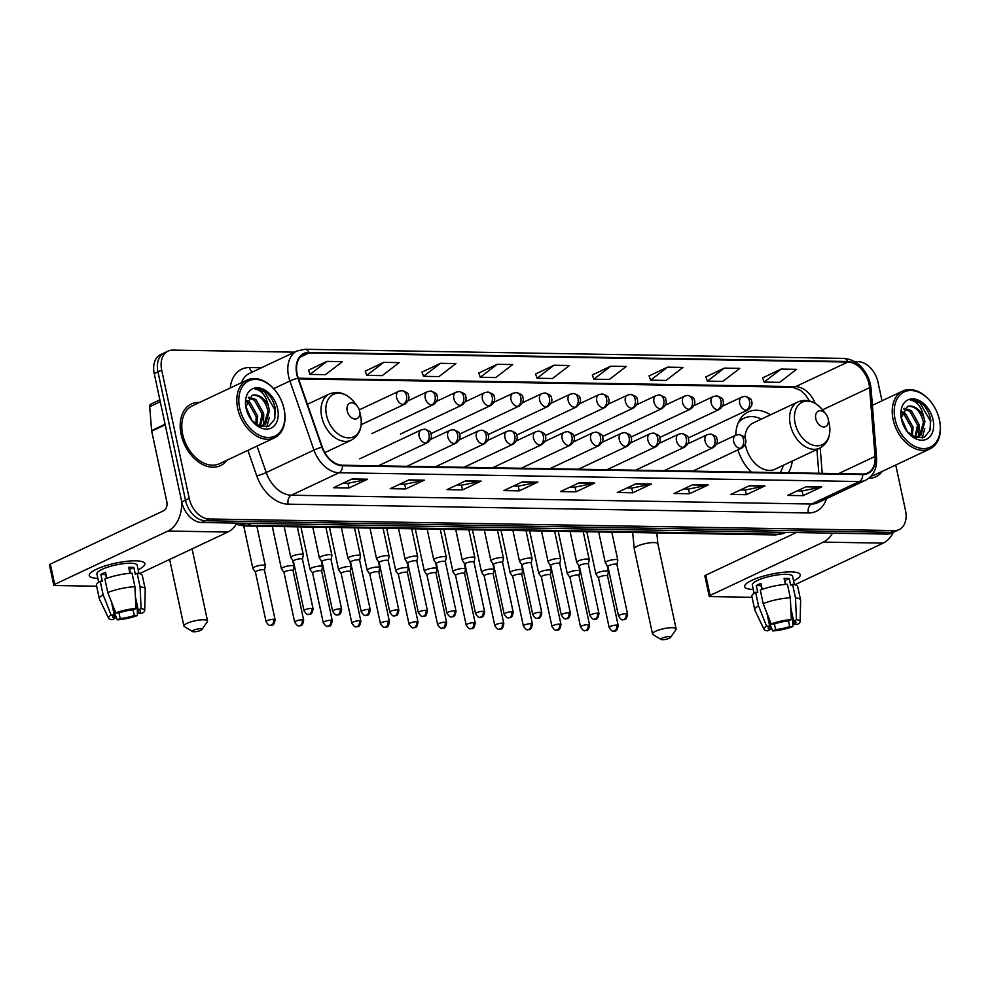 <?xml version="1.0" encoding="UTF-8"?>
<svg xmlns="http://www.w3.org/2000/svg" width="989" height="989" viewBox="0 0 989 989"><rect width="100%" height="100%" fill="white"/><g stroke="black" fill="none" stroke-linecap="round" stroke-linejoin="round"><path stroke-width="1.48" d="M737.942 449.871A37.644 25.912 64.8 0 0 751.356 472.149M788.32 472.767A37.644 25.912 64.8 0 0 792.276 461.097M770.493 414.824A37.644 25.912 64.8 0 0 748.141 411.993A37.644 25.912 64.8 0 0 735.779 435.197M294.561 352.158L172.84 350.106A21.313 14.674 64.8 0 0 168.105 351.083L160.638 354.594A21.313 14.674 64.8 0 0 154.247 373.619L181.753 501.967A21.313 14.674 64.8 0 0 201.583 522.501L886.923 534.085A21.313 14.674 64.8 0 0 891.658 533.108L895.391 531.353A21.313 14.674 64.8 0 1 890.656 532.329A21.313 14.674 64.8 0 0 895.391 531.353L899.125 529.597A21.313 14.674 64.8 0 0 905.528 510.571L895.75 465.003M168.105 351.083A21.313 14.674 64.8 0 0 161.702 370.109L189.22 498.456L185.487 500.211A21.313 14.674 64.8 0 0 205.316 520.746L890.656 532.329L205.316 520.746A21.313 14.674 64.8 0 1 185.487 500.211L157.968 371.864L185.487 500.211L181.753 501.967M164.372 352.838A21.313 14.674 64.8 0 0 157.968 371.864A21.313 14.674 64.8 0 1 164.372 352.838M181.135 434.381A34.096 23.476 64.8 0 0 220.436 465.646A34.096 23.476 64.8 0 0 226.914 460.244A34.096 23.476 64.8 0 1 220.436 465.646A34.096 23.476 64.8 0 1 181.135 434.381A34.096 23.476 64.8 0 1 191.384 403.945A34.096 23.476 64.8 0 0 181.135 434.381M868.75 478.305A34.096 23.476 64.8 0 0 875.846 476.735A34.096 23.476 64.8 0 0 882.324 471.32A34.096 23.476 64.8 0 1 875.846 476.735A34.096 23.476 64.8 0 1 868.75 478.305M297.195 374.275A22.735 15.651 -115.2 0 1 304.031 353.988A22.735 15.651 -115.2 0 1 309.075 352.925L847.857 362.048A22.735 15.651 -115.2 0 1 869.554 387.688L875.042 456.436A22.735 15.651 -115.2 0 1 867.662 472.977A22.735 15.651 -115.2 0 1 862.618 474.028L342.404 465.226A22.735 15.651 -115.2 0 1 322.303 447.09L298.258 378.033A22.735 15.651 -115.2 0 1 297.195 374.275M296.787 374.262A23.303 16.034 64.8 0 0 297.862 378.119L321.919 447.176A23.303 16.034 64.8 0 0 342.515 465.77L862.729 474.572A23.303 16.034 64.8 0 0 875.475 456.535L869.986 387.787A23.303 16.034 64.8 0 0 847.734 361.504L308.964 352.393A23.303 16.034 64.8 0 0 296.787 374.262M781.063 369.082L764.138 382.088L779.616 382.347L796.541 369.342L781.063 369.082L762.63 377.86M724.294 368.118L707.37 381.124L722.848 381.383L739.772 368.378L724.294 368.118L705.862 376.908M667.526 367.154L650.601 380.159L666.079 380.431L683.003 367.413L667.526 367.154L649.093 375.944M610.757 366.202L593.833 379.207L609.311 379.467L626.235 366.462L610.757 366.202L592.324 374.979M326.914 361.393L309.99 374.398L325.48 374.67L342.404 361.653L326.914 361.393L308.481 370.183M383.683 362.357L366.758 375.363L382.249 375.622L399.173 362.617L383.683 362.357L365.25 371.147M440.451 363.322L423.527 376.327L439.005 376.586L455.929 363.581L440.451 363.322L422.019 372.099M497.22 364.273L480.295 377.279L495.773 377.551L512.698 364.533L497.22 364.273L478.787 373.063M553.988 365.238L537.064 378.243L552.542 378.503L569.466 365.497L553.988 365.238L535.556 374.027M199.679 402.399A34.096 23.476 64.8 0 0 191.384 403.945A34.096 23.476 64.8 0 1 199.679 402.399M881.99 400.817L878.009 382.224A21.313 14.674 64.8 0 0 858.18 361.69L854.644 361.628M189.22 498.456A21.313 14.674 64.8 0 0 209.038 518.99L894.39 530.574A21.313 14.674 64.8 0 0 899.125 529.597M708.211 484.969L689.556 493.746L674.078 493.486L692.72 484.697L708.211 484.969A5.687 3.907 -89 0 1 707.543 485.191L692.238 484.931M764.979 485.92L746.324 494.71L730.846 494.438L749.489 485.661L764.979 485.92A5.687 3.907 -89 0 1 764.312 486.143L749.007 485.883M821.735 486.885L803.093 495.662L787.615 495.402L806.258 486.625L821.735 486.885A5.687 3.907 -89 0 1 821.08 487.107L805.775 486.848M537.905 482.088L519.25 490.865L503.772 490.606L522.415 481.828L537.905 482.088A5.687 3.907 -89 0 1 537.237 482.311L521.945 482.051M481.136 481.124L462.481 489.901L447.003 489.642L465.658 480.864L481.136 481.124A5.687 3.907 -89 0 1 480.469 481.346L465.176 481.087M424.368 480.159L405.725 488.949L390.235 488.677L408.89 479.9L424.368 480.159A5.687 3.907 -89 0 1 423.7 480.382L408.408 480.122M367.599 479.208L348.956 487.985L333.466 487.725L352.121 478.948L367.599 479.208A5.687 3.907 -89 0 1 366.931 479.43L351.639 479.171M651.442 484.004L632.787 492.782L617.309 492.522L635.952 483.745L651.442 484.004A5.687 3.907 -89 0 1 650.774 484.227L635.47 483.967M594.673 483.04L576.018 491.83L560.54 491.558L579.183 482.78L594.673 483.04A5.687 3.907 -89 0 1 594.006 483.262L578.713 483.003M576.018 491.83L575.017 487.12M570.146 487.045L575.116 487.12L594.006 483.262M632.787 492.782L631.786 488.084M626.915 487.997L631.884 488.084L650.774 484.227M348.956 487.985L347.943 483.287M343.072 483.201L348.041 483.287L366.931 479.43M405.725 488.949L404.711 484.239M399.84 484.165L404.81 484.239L423.7 480.382M462.481 489.901L461.48 485.203M456.609 485.117L461.579 485.203L480.469 481.346M519.25 490.865L518.248 486.168M513.378 486.081L518.347 486.168L537.237 482.311M803.093 495.662L802.091 490.964M797.221 490.878L802.19 490.964L821.08 487.107M746.324 494.71L745.323 490M740.452 489.914L745.422 490L764.312 486.143M689.556 493.746L688.554 489.036M683.683 488.962L688.653 489.048L707.543 485.191M537.064 378.243L535.531 373.929M480.295 377.279L478.763 372.977M423.527 376.327L421.994 372.012M366.758 375.363L365.225 371.048M309.99 374.398L308.457 370.096M593.833 379.207L592.3 374.893M650.601 380.159L649.056 375.845M707.37 381.124L705.825 376.809M764.138 382.088L762.593 377.773M97.874 578.367A28.409 6.614 -12.1 0 1 91.198 572.347A28.409 6.614 -12.1 0 1 135.716 560.825A28.409 6.614 -12.1 0 1 141.786 561.505A28.409 6.614 -12.1 0 1 138.163 569.738A28.409 6.614 -12.1 0 0 144.851 563.643A28.409 6.614 -12.1 0 0 135.716 560.825A28.409 6.614 -12.1 0 0 105.143 565.918A28.409 6.614 -12.1 0 0 89.282 575.561A28.409 6.614 -12.1 0 0 97.874 578.367M181.642 501.46A28.409 19.52 91 0 1 167.969 531.031L54.692 584.375A3.548 0.828 167.9 0 0 53.789 585.167A3.548 0.828 167.9 0 0 54.939 585.513L96.65 586.217M236.94 523.094A28.409 19.52 91 0 1 227.841 532.045L139.474 573.657M53.789 585.167L49.45 564.892A3.548 0.828 -12.1 0 1 50.34 564.101L163.63 510.757A7.108 4.883 -89 0 0 166.844 501.806L151.7 431.179A3.548 2.448 -115.2 0 1 151.614 430.586L149.698 406.702A3.548 2.448 -115.2 0 1 150.86 404.118L159.872 399.877M106.725 577.922A14.205 3.301 167.9 0 1 106.33 577.86L105.613 574.584A14.205 3.301 167.9 0 1 105.959 574.362M111.497 601.992L115.021 618.397A14.205 3.301 -12.1 0 1 112.734 617.161A14.205 3.301 -12.1 0 1 114.304 615.121L111.473 601.918M134.281 615.455A14.205 3.301 -12.1 0 1 120.176 618.484L118.989 612.908A14.205 3.301 -12.1 0 1 133.07 609.892L134.281 615.455L137.459 615.504L137.1 604.699M98.69 582.187L96.922 573.917A20.596 4.797 -12.1 0 1 108.419 566.932A20.596 4.797 -12.1 0 1 130.585 563.236A20.596 4.797 -12.1 0 1 137.211 565.288L138.979 573.546M129.955 573.323L128.669 567.34A20.596 4.797 -12.1 0 1 131.45 567.29A20.596 4.797 -12.1 0 1 133.836 567.426L135.283 574.176L137.174 573.286A23.439 5.452 -12.1 0 1 142.305 575.499L145.198 589.011A23.439 5.452 -12.1 0 1 145.235 589.308L144.703 610.559A18.47 4.29 -12.1 0 1 142.119 613.316L138.955 613.254L138.25 609.978M118.964 612.92L115.787 612.871L107.776 592.535L104.883 579.022A23.439 5.452 -12.1 0 1 132.007 573.2L134.912 586.712L135.938 608.544L133.07 609.892M107.776 592.535A23.439 5.452 -12.1 0 1 134.912 586.712M135.382 596.676L138.237 609.978L141.106 608.631L140.067 586.798L137.174 573.286M140.067 586.798A23.439 5.452 -12.1 0 1 145.198 589.011M115.787 612.871A18.47 4.29 -12.1 0 1 135.938 608.544M141.106 608.631A18.47 4.29 -12.1 0 1 144.703 610.559M137.459 615.504A18.47 4.29 -12.1 0 1 117.308 619.831L120.176 618.484M113.142 609.657L117.308 619.831M138.237 609.978A14.205 3.301 -12.1 0 1 140.512 611.214A14.205 3.301 -12.1 0 1 138.955 613.254M106.812 578.293L105.526 572.31A20.596 4.797 -12.1 0 0 100.866 574.498L102.312 581.26L100.223 581.223L103.116 594.735L111.127 615.059L114.304 615.121M115.021 618.397L112.153 619.744A18.47 4.29 -12.1 0 1 108.642 618.286L99.456 599.124A23.439 5.452 -12.1 0 1 99.357 598.84L96.465 585.327A23.439 5.452 -12.1 0 1 100.223 581.223M99.357 598.84A23.439 5.452 -12.1 0 1 103.116 594.735M108.642 618.286A18.47 4.29 -12.1 0 1 111.127 615.059M130.375 573.299L129.547 569.441A14.205 3.301 167.9 0 0 129.114 569.38M100.866 574.498L105.613 574.584M129.547 569.441L133.836 567.426M284.041 408.828A30.548 21.029 64.8 0 0 284.004 408.667A30.548 21.029 64.8 0 0 275.795 391.236A30.548 21.029 64.8 0 0 248.882 380.79A30.548 21.029 64.8 0 0 239.659 408.074A30.548 21.029 64.8 0 0 268.081 437.509A30.548 21.029 64.8 0 0 284.041 408.828M275.795 391.236L275.511 390.878A31.969 22.005 64.8 0 0 247.299 379.974A31.969 22.005 64.8 0 0 237.694 408.506A31.969 22.005 64.8 0 0 274.534 437.818A31.969 22.005 64.8 0 0 284.14 409.285A31.969 22.005 64.8 0 0 284.103 409.112A31.969 22.005 64.8 0 0 284.066 408.952M247.299 379.974L192.286 405.873A31.969 22.005 64.8 0 0 182.681 434.406A31.969 22.005 64.8 0 0 219.521 463.717L274.534 437.818M245.94 406.776L251.948 420.708M246.731 400.496L249.994 402.325L257.672 416.109L256.917 424.949M246.348 401.67L248.511 403.018L256.188 416.802L255.879 424.269M248.808 397.195L255.916 399.531L263.593 413.328L260.305 426.271M248.227 397.838L254.433 400.236L262.11 414.02L259.477 426.222M251.713 420.436L260.243 426.494L268.847 426.148L274.46 419.583L275.362 409.211C274.262 402.721 271.493 397.294 267.067 392.954C262.987 389.666 258.945 388.331 254.952 388.949C261.801 390.321 266.313 396.119 268.464 406.355L269.515 410.534L265.534 424.12L259.699 426.296M268.464 406.355A16.059 11.052 64.8 0 0 252.034 395.377C259.724 394.599 265.064 399.877 268.031 411.226L264.051 424.825L262.765 425.727M262.048 426.111L260.663 426.63M246.496 409.978L249.933 417.828M246.051 408.185A21.733 14.959 64.8 0 0 252.158 421.005A21.733 14.959 64.8 0 0 271.196 428.076A21.733 14.959 64.8 0 0 277.637 408.717A21.733 14.959 64.8 0 0 257.511 387.787A21.733 14.959 64.8 0 0 246.001 407.925A21.733 14.959 64.8 0 0 246.051 408.185M252.034 395.377L245.927 406.541M254.952 388.949L264.595 391.891L274.917 409.718L274.868 418.396M269.354 417.37L266.795 426.889M263.754 414.601L263.346 425.357M193.906 631.786A4.97 1.162 167.9 0 0 198.715 631.056A4.97 1.162 167.9 0 0 201.941 629.511A4.97 1.162 167.9 0 0 200.433 628.72A4.97 1.162 167.9 0 0 194.573 629.783A4.97 1.162 167.9 0 0 192.509 631.538A4.97 1.162 167.9 0 0 193.906 631.786M192.509 631.538L184.399 626.606A12.078 2.806 -12.1 0 1 183.917 626.025A12.078 2.806 -12.1 0 1 190.654 621.933A12.078 2.806 -12.1 0 1 203.647 619.769A12.078 2.806 -12.1 0 1 207.529 620.968A12.078 2.806 -12.1 0 1 207.331 621.698L201.941 629.511M359.588 411.016A8.53 5.872 64.8 0 0 359.576 410.967A8.53 5.872 64.8 0 0 357.289 406.108A8.53 5.872 64.8 0 0 349.772 403.191A8.53 5.872 64.8 0 0 347.201 410.806A8.53 5.872 64.8 0 0 355.125 419.015A8.53 5.872 64.8 0 0 359.588 411.016L360.614 415.701A23.489 16.17 64.8 0 0 360.589 415.578M662.494 639.71A4.97 1.162 167.9 0 0 667.303 638.981A4.97 1.162 167.9 0 0 670.542 637.435A4.97 1.162 167.9 0 0 669.021 636.644A4.97 1.162 167.9 0 0 663.162 637.707A4.97 1.162 167.9 0 0 661.097 639.463A4.97 1.162 167.9 0 0 662.494 639.71M661.097 639.463L652.987 634.53A12.078 2.806 -12.1 0 1 652.505 633.949A12.078 2.806 -12.1 0 1 659.243 629.857A12.078 2.806 -12.1 0 1 672.236 627.694A12.078 2.806 -12.1 0 1 676.117 628.893A12.078 2.806 -12.1 0 1 675.92 629.622L670.542 637.435M828.176 418.94A8.53 5.872 64.8 0 0 828.164 418.891A8.53 5.872 64.8 0 0 825.877 414.032A8.53 5.872 64.8 0 0 818.373 411.115A8.53 5.872 64.8 0 0 815.789 418.73A8.53 5.872 64.8 0 0 823.726 426.939A8.53 5.872 64.8 0 0 828.176 418.94M745.335 444.407A25.578 17.604 64.8 0 0 745.595 445.742A25.578 17.604 64.8 0 0 775.079 469.194L819.757 448.153A25.578 17.604 64.8 0 1 790.285 424.701A25.578 17.604 64.8 0 1 797.975 401.88L753.284 422.921A25.578 17.604 64.8 0 0 744.902 437.979M761.394 419.101A33.737 23.229 64.8 0 0 744.21 418.162A33.737 23.229 64.8 0 0 738.128 423.082M744.21 418.162L742.343 419.039A33.737 23.229 64.8 0 0 739.03 421.129M780.21 472.631A33.737 23.229 64.8 0 0 783.189 465.374M264.483 570.208L265.336 565.893A6.391 1.484 167.9 0 0 265.336 565.733A6.391 1.484 167.9 0 0 263.284 565.102A6.391 1.484 167.9 0 0 254.445 566.994A6.391 1.484 167.9 0 0 252.838 568.415A6.391 1.484 167.9 0 0 252.9 568.551L255.446 572.149M264.471 570.27A4.624 1.076 167.9 0 0 264.471 570.159A4.624 1.076 167.9 0 0 262.987 569.701A4.624 1.076 167.9 0 0 256.596 571.073A4.624 1.076 167.9 0 0 255.434 572.099A4.624 1.076 167.9 0 0 255.483 572.198M293.065 570.702L293.931 566.376A6.391 1.484 167.9 0 0 293.931 566.215A6.391 1.484 167.9 0 0 291.866 565.584A6.391 1.484 167.9 0 0 283.027 567.476A6.391 1.484 167.9 0 0 281.42 568.898A6.391 1.484 167.9 0 0 281.482 569.034L284.041 572.631M293.065 570.752A4.624 1.076 167.9 0 0 293.065 570.641A4.624 1.076 167.9 0 0 291.57 570.183A4.624 1.076 167.9 0 0 285.191 571.555A4.624 1.076 167.9 0 0 284.028 572.582A4.624 1.076 167.9 0 0 284.078 572.68M330.796 620.251A4.624 1.076 167.9 0 0 325.826 621.08A4.624 1.076 167.9 0 0 323.255 622.65C325.282 625.74 326.766 626.952 327.693 626.297A4.624 3.177 91 0 0 328.707 626.074A4.624 3.177 -89 0 0 330.796 620.251A4.624 1.076 167.9 0 1 332.279 620.709L321.648 571.123A4.624 1.076 167.9 0 1 321.648 571.234L322.513 566.858A6.391 1.484 167.9 0 0 322.513 566.697A6.391 1.484 167.9 0 0 320.461 566.067A6.391 1.484 167.9 0 0 311.622 567.97A6.391 1.484 167.9 0 0 310.014 569.38A6.391 1.484 167.9 0 0 310.076 569.516L312.635 573.113M321.648 571.123A4.624 1.076 167.9 0 0 320.164 570.665A4.624 1.076 167.9 0 0 313.785 572.038A4.624 1.076 167.9 0 0 312.623 573.064A4.624 1.076 167.9 0 0 312.66 573.163M350.242 571.716A4.624 1.076 167.9 0 0 350.242 571.617L351.107 567.34A6.391 1.484 167.9 0 0 351.107 567.192A6.391 1.484 167.9 0 0 349.055 566.549A6.391 1.484 167.9 0 0 340.216 568.452A6.391 1.484 167.9 0 0 338.609 569.862A6.391 1.484 167.9 0 0 338.671 570.01L341.217 573.595M359.39 620.733A4.624 1.076 167.9 0 0 354.421 621.562A4.624 1.076 167.9 0 0 351.837 623.132C353.877 626.222 355.36 627.434 356.275 626.779A4.624 3.177 91 0 0 357.301 626.556A4.624 3.177 -89 0 0 359.39 620.733A4.624 1.076 167.9 0 1 360.874 621.203L350.242 571.617A4.624 1.076 167.9 0 0 348.758 571.148A4.624 1.076 167.9 0 0 342.367 572.52A4.624 1.076 167.9 0 0 341.205 573.546A4.624 1.076 167.9 0 0 341.254 573.645M378.836 572.149L379.702 567.822A6.391 1.484 167.9 0 0 379.702 567.674A6.391 1.484 167.9 0 0 377.637 567.031A6.391 1.484 167.9 0 0 368.798 568.935A6.391 1.484 167.9 0 0 367.191 570.356A6.391 1.484 167.9 0 0 367.253 570.492L369.812 574.09A4.624 1.076 167.9 0 1 369.799 574.028A4.624 1.076 167.9 0 1 370.962 573.002A4.624 1.076 167.9 0 1 377.341 571.642A4.624 1.076 167.9 0 1 378.836 572.099A4.624 1.076 167.9 0 1 378.836 572.211M407.431 572.631L408.284 568.304A6.391 1.484 167.9 0 0 408.284 568.156A6.391 1.484 167.9 0 0 406.232 567.513A6.391 1.484 167.9 0 0 397.393 569.417A6.391 1.484 167.9 0 0 395.785 570.838A6.391 1.484 167.9 0 0 395.847 570.974L398.406 574.572M407.419 572.693A4.624 1.076 167.9 0 0 407.419 572.582A4.624 1.076 167.9 0 0 405.935 572.124A4.624 1.076 167.9 0 0 399.556 573.484A4.624 1.076 167.9 0 0 398.394 574.51A4.624 1.076 167.9 0 0 398.431 574.609M436.025 573.113L436.878 568.786A6.391 1.484 167.9 0 0 436.878 568.638A6.391 1.484 167.9 0 0 434.826 568.007A6.391 1.484 167.9 0 0 425.987 569.899A6.391 1.484 167.9 0 0 424.38 571.321A6.391 1.484 167.9 0 0 424.442 571.457L426.988 575.054M436.013 573.175A4.624 1.076 167.9 0 0 436.013 573.064A4.624 1.076 167.9 0 0 434.53 572.606A4.624 1.076 167.9 0 0 428.138 573.979A4.624 1.076 167.9 0 0 426.976 574.992A4.624 1.076 167.9 0 0 427.025 575.104M464.607 573.595L465.473 569.268A6.391 1.484 167.9 0 0 465.473 569.12A6.391 1.484 167.9 0 0 463.408 568.49A6.391 1.484 167.9 0 0 454.569 570.381A6.391 1.484 167.9 0 0 452.962 571.803A6.391 1.484 167.9 0 0 453.024 571.939L455.583 575.536M464.607 573.657A4.624 1.076 167.9 0 0 464.607 573.546A4.624 1.076 167.9 0 0 463.112 573.088A4.624 1.076 167.9 0 0 456.733 574.461A4.624 1.076 167.9 0 0 455.57 575.487A4.624 1.076 167.9 0 0 455.62 575.586M493.19 574.139A4.624 1.076 167.9 0 0 493.19 574.028L494.055 569.751A6.391 1.484 167.9 0 0 494.055 569.602A6.391 1.484 167.9 0 0 492.003 568.972A6.391 1.484 167.9 0 0 483.164 570.863A6.391 1.484 167.9 0 0 481.556 572.285A6.391 1.484 167.9 0 0 481.618 572.421L484.177 576.018M502.338 623.157A4.624 1.076 167.9 0 0 497.368 623.985A4.624 1.076 167.9 0 0 494.797 625.555C496.824 628.645 498.308 629.857 499.235 629.202A4.624 3.177 91 0 0 500.249 628.979A4.624 3.177 -89 0 0 502.338 623.157A4.624 1.076 167.9 0 1 503.821 623.614L493.19 574.028A4.624 1.076 167.9 0 0 491.706 573.571A4.624 1.076 167.9 0 0 485.327 574.943A4.624 1.076 167.9 0 0 484.165 575.969A4.624 1.076 167.9 0 0 484.202 576.068M521.796 574.56L522.649 570.245A6.391 1.484 167.9 0 0 522.649 570.084A6.391 1.484 167.9 0 0 520.597 569.454A6.391 1.484 167.9 0 0 511.758 571.345A6.391 1.484 167.9 0 0 510.151 572.767A6.391 1.484 167.9 0 0 510.213 572.903L512.759 576.5M521.784 574.621A4.624 1.076 167.9 0 0 521.784 574.51A4.624 1.076 167.9 0 0 520.301 574.053A4.624 1.076 167.9 0 0 513.909 575.425A4.624 1.076 167.9 0 0 512.747 576.451A4.624 1.076 167.9 0 0 512.797 576.55M550.379 575.054L551.244 570.727A6.391 1.484 167.9 0 0 551.244 570.566A6.391 1.484 167.9 0 0 549.179 569.936A6.391 1.484 167.9 0 0 540.34 571.827A6.391 1.484 167.9 0 0 538.733 573.249A6.391 1.484 167.9 0 0 538.795 573.385L541.354 576.983A4.624 1.076 167.9 0 0 541.391 577.032M550.379 575.104A4.624 1.076 167.9 0 0 550.379 574.992A4.624 1.076 167.9 0 0 548.883 574.535A4.624 1.076 167.9 0 0 542.504 575.907A4.624 1.076 167.9 0 0 541.342 576.933L551.973 626.519C554.013 629.61 555.484 630.821 556.411 630.166A4.624 3.177 91 0 0 557.425 629.944A4.624 3.177 -89 0 0 559.514 624.121A4.624 1.076 167.9 0 0 554.545 624.949A4.624 1.076 167.9 0 0 551.973 626.519M578.973 575.536L579.826 571.209A6.391 1.484 167.9 0 0 579.826 571.049A6.391 1.484 167.9 0 0 577.774 570.418A6.391 1.484 167.9 0 0 568.935 572.322A6.391 1.484 167.9 0 0 567.327 573.731A6.391 1.484 167.9 0 0 567.389 573.867L569.948 577.465M578.961 575.586A4.624 1.076 167.9 0 0 578.961 575.474A4.624 1.076 167.9 0 0 577.477 575.017A4.624 1.076 167.9 0 0 571.098 576.389A4.624 1.076 167.9 0 0 569.936 577.415A4.624 1.076 167.9 0 0 569.973 577.514M607.567 576.018L608.42 571.691A6.391 1.484 167.9 0 0 608.42 571.543A6.391 1.484 167.9 0 0 606.368 570.9A6.391 1.484 167.9 0 0 597.529 572.804A6.391 1.484 167.9 0 0 595.922 574.213A6.391 1.484 167.9 0 0 595.984 574.362L598.53 577.947M607.555 576.068A4.624 1.076 167.9 0 0 607.555 575.969A4.624 1.076 167.9 0 0 606.072 575.499A4.624 1.076 167.9 0 0 599.68 576.871A4.624 1.076 167.9 0 0 598.518 577.897A4.624 1.076 167.9 0 0 598.568 577.996M302.449 559.366A4.624 1.076 167.9 0 0 302.449 559.255L303.314 554.977A6.391 1.484 167.9 0 0 303.314 554.829A6.391 1.484 167.9 0 0 299.16 554.31A6.391 1.484 167.9 0 0 292.423 556.09A6.391 1.484 167.9 0 0 290.815 557.512A6.391 1.484 167.9 0 0 290.877 557.648L293.424 561.245M311.597 608.383A4.624 1.076 167.9 0 0 306.627 609.199A4.624 1.076 167.9 0 0 304.043 610.769C306.083 613.86 307.567 615.084 308.481 614.416A4.624 3.177 91 0 0 309.508 614.194A4.624 3.177 -89 0 0 311.597 608.383A4.624 1.076 167.9 0 1 313.08 608.841L302.449 559.255A4.624 1.076 167.9 0 0 300.965 558.797A4.624 1.076 167.9 0 0 294.574 560.157A4.624 1.076 167.9 0 0 293.412 561.183A4.624 1.076 167.9 0 0 293.461 561.282M331.043 559.786L331.908 555.459A6.391 1.484 167.9 0 0 331.908 555.311A6.391 1.484 167.9 0 0 327.755 554.792A6.391 1.484 167.9 0 0 321.005 556.572A6.391 1.484 167.9 0 0 319.398 557.994A6.391 1.484 167.9 0 0 319.459 558.13L322.018 561.727A4.624 1.076 167.9 0 1 322.006 561.665A4.624 1.076 167.9 0 1 323.168 560.652A4.624 1.076 167.9 0 1 329.547 559.279A4.624 1.076 167.9 0 1 331.043 559.737A4.624 1.076 167.9 0 1 331.043 559.848M359.637 560.269L360.491 555.942A6.391 1.484 167.9 0 0 360.491 555.793A6.391 1.484 167.9 0 0 356.349 555.274A6.391 1.484 167.9 0 0 349.599 557.054A6.391 1.484 167.9 0 0 347.992 558.476A6.391 1.484 167.9 0 0 348.054 558.612L350.613 562.209A4.624 1.076 167.9 0 0 350.638 562.259M359.625 560.33A4.624 1.076 167.9 0 0 359.625 560.219A4.624 1.076 167.9 0 0 358.142 559.762A4.624 1.076 167.9 0 0 351.763 561.134A4.624 1.076 167.9 0 0 350.601 562.16L361.232 611.734C363.26 614.824 364.743 616.048 365.67 615.393A4.624 3.177 91 0 0 366.684 615.158A4.624 3.177 -89 0 0 368.773 609.348A4.624 1.076 167.9 0 0 363.804 610.176A4.624 1.076 167.9 0 0 361.232 611.734M388.232 560.751L389.085 556.424A6.391 1.484 167.9 0 0 389.085 556.275A6.391 1.484 167.9 0 0 384.931 555.756A6.391 1.484 167.9 0 0 378.194 557.536A6.391 1.484 167.9 0 0 376.586 558.958A6.391 1.484 167.9 0 0 376.648 559.094L379.195 562.692M388.22 560.812A4.624 1.076 167.9 0 0 388.22 560.701A4.624 1.076 167.9 0 0 386.736 560.244A4.624 1.076 167.9 0 0 380.345 561.616A4.624 1.076 167.9 0 0 379.183 562.642A4.624 1.076 167.9 0 0 379.232 562.741M416.814 561.233L417.679 556.906A6.391 1.484 167.9 0 0 417.679 556.758A6.391 1.484 167.9 0 0 413.526 556.238A6.391 1.484 167.9 0 0 406.776 558.019A6.391 1.484 167.9 0 0 405.169 559.44A6.391 1.484 167.9 0 0 405.23 559.576L407.789 563.174M416.814 561.295A4.624 1.076 167.9 0 0 416.814 561.183A4.624 1.076 167.9 0 0 415.318 560.726A4.624 1.076 167.9 0 0 408.939 562.098A4.624 1.076 167.9 0 0 407.777 563.124A4.624 1.076 167.9 0 0 407.827 563.223M454.544 610.794A4.624 1.076 167.9 0 0 449.575 611.622A4.624 1.076 167.9 0 0 447.003 613.192C449.031 616.283 450.514 617.495 451.441 616.839A4.624 3.177 91 0 0 452.455 616.617A4.624 3.177 -89 0 0 454.544 610.794A4.624 1.076 167.9 0 1 456.028 611.251L445.396 561.665A4.624 1.076 167.9 0 1 445.396 561.777L446.262 557.4A6.391 1.484 167.9 0 0 446.262 557.24A6.391 1.484 167.9 0 0 442.12 556.733A6.391 1.484 167.9 0 0 435.37 558.501A6.391 1.484 167.9 0 0 433.763 559.922A6.391 1.484 167.9 0 0 433.825 560.058L436.384 563.656M445.396 561.665A4.624 1.076 167.9 0 0 443.913 561.208A4.624 1.076 167.9 0 0 437.534 562.58A4.624 1.076 167.9 0 0 436.372 563.606A4.624 1.076 167.9 0 0 436.409 563.705M474.003 562.209L474.856 557.883A6.391 1.484 167.9 0 0 474.856 557.722A6.391 1.484 167.9 0 0 470.702 557.215A6.391 1.484 167.9 0 0 463.965 558.983A6.391 1.484 167.9 0 0 462.358 560.404A6.391 1.484 167.9 0 0 462.419 560.54L464.966 564.138M473.991 562.259A4.624 1.076 167.9 0 0 473.991 562.148A4.624 1.076 167.9 0 0 472.507 561.69A4.624 1.076 167.9 0 0 466.116 563.062A4.624 1.076 167.9 0 0 464.954 564.089A4.624 1.076 167.9 0 0 465.003 564.187M502.585 562.692L503.45 558.365A6.391 1.484 167.9 0 0 503.45 558.216A6.391 1.484 167.9 0 0 499.297 557.697A6.391 1.484 167.9 0 0 492.547 559.477A6.391 1.484 167.9 0 0 490.94 560.887A6.391 1.484 167.9 0 0 491.001 561.023L493.56 564.62A4.624 1.076 167.9 0 0 493.598 564.67M502.585 562.741A4.624 1.076 167.9 0 0 502.585 562.63A4.624 1.076 167.9 0 0 501.089 562.172A4.624 1.076 167.9 0 0 494.71 563.545A4.624 1.076 167.9 0 0 493.548 564.571L504.18 614.157C506.22 617.247 507.691 618.459 508.618 617.804A4.624 3.177 91 0 0 509.632 617.581A4.624 3.177 -89 0 0 511.721 611.758A4.624 1.076 167.9 0 0 506.751 612.587A4.624 1.076 167.9 0 0 504.18 614.157M531.18 563.174L532.033 558.847A6.391 1.484 167.9 0 0 532.033 558.698A6.391 1.484 167.9 0 0 527.891 558.179A6.391 1.484 167.9 0 0 521.141 559.959A6.391 1.484 167.9 0 0 519.534 561.369A6.391 1.484 167.9 0 0 519.596 561.517L522.155 565.102M531.167 563.223A4.624 1.076 167.9 0 0 531.167 563.124A4.624 1.076 167.9 0 0 529.684 562.654A4.624 1.076 167.9 0 0 523.305 564.027A4.624 1.076 167.9 0 0 522.143 565.053A4.624 1.076 167.9 0 0 522.18 565.152M559.774 563.656L560.627 559.329A6.391 1.484 167.9 0 0 560.627 559.181A6.391 1.484 167.9 0 0 556.473 558.661A6.391 1.484 167.9 0 0 549.736 560.442A6.391 1.484 167.9 0 0 548.129 561.863A6.391 1.484 167.9 0 0 548.19 561.999L550.737 565.597M559.762 563.718A4.624 1.076 167.9 0 0 559.762 563.606A4.624 1.076 167.9 0 0 558.278 563.149A4.624 1.076 167.9 0 0 551.887 564.509A4.624 1.076 167.9 0 0 550.725 565.535A4.624 1.076 167.9 0 0 550.774 565.634M588.356 564.138L589.221 559.811A6.391 1.484 167.9 0 0 589.221 559.663A6.391 1.484 167.9 0 0 585.068 559.144A6.391 1.484 167.9 0 0 578.318 560.924A6.391 1.484 167.9 0 0 576.711 562.345A6.391 1.484 167.9 0 0 576.772 562.481L579.331 566.079M588.356 564.2A4.624 1.076 167.9 0 0 588.356 564.089A4.624 1.076 167.9 0 0 586.86 563.631A4.624 1.076 167.9 0 0 580.481 565.003A4.624 1.076 167.9 0 0 579.319 566.017A4.624 1.076 167.9 0 0 579.369 566.116M616.938 564.682A4.624 1.076 167.9 0 0 616.938 564.571L617.804 560.293A6.391 1.484 167.9 0 0 617.804 560.145A6.391 1.484 167.9 0 0 613.662 559.626A6.391 1.484 167.9 0 0 606.912 561.406A6.391 1.484 167.9 0 0 605.305 562.828A6.391 1.484 167.9 0 0 605.367 562.964L607.926 566.561M626.086 613.699A4.624 1.076 167.9 0 0 621.117 614.528A4.624 1.076 167.9 0 0 618.545 616.085C620.573 619.176 622.056 620.4 622.983 619.744A4.624 3.177 91 0 0 623.997 619.51A4.624 3.177 -89 0 0 626.086 613.699A4.624 1.076 167.9 0 1 627.57 614.157L616.938 564.571A4.624 1.076 167.9 0 0 615.455 564.113A4.624 1.076 167.9 0 0 609.076 565.485A4.624 1.076 167.9 0 0 607.914 566.512A4.624 1.076 167.9 0 0 607.951 566.61M753.284 589.456A28.409 6.614 -12.1 0 1 746.608 583.423A28.409 6.614 -12.1 0 1 791.126 571.902A28.409 6.614 -12.1 0 1 797.196 572.582A28.409 6.614 -12.1 0 1 793.574 580.815A28.409 6.614 -12.1 0 0 800.262 574.733A28.409 6.614 -12.1 0 0 791.126 571.902A28.409 6.614 -12.1 0 0 760.553 576.995A28.409 6.614 -12.1 0 0 744.692 586.638A28.409 6.614 -12.1 0 0 753.284 589.456M832.491 533.17A28.409 19.52 91 0 1 823.38 542.108L710.102 595.452A3.548 0.828 167.9 0 0 709.2 596.243A3.548 0.828 167.9 0 0 710.349 596.602L752.06 597.307M893.339 532.317A28.409 19.52 91 0 1 883.251 543.122L794.884 584.734M709.2 596.243L704.86 575.981A3.548 0.828 -12.1 0 1 705.75 575.19L796.293 532.552M762.136 588.999A14.205 3.301 167.9 0 1 761.74 588.95L761.023 585.661A14.205 3.301 167.9 0 1 761.369 585.439M766.908 613.081L770.431 629.474A14.205 3.301 -12.1 0 1 768.144 628.25A14.205 3.301 -12.1 0 1 769.714 626.198L766.883 613.007M789.692 626.532A14.205 3.301 -12.1 0 1 775.586 629.56L774.399 623.997A14.205 3.301 -12.1 0 1 788.48 620.981L789.692 626.532L792.869 626.593L792.51 615.788M754.1 593.264L752.332 585.006A20.596 4.797 -12.1 0 1 763.829 578.009A20.596 4.797 -12.1 0 1 785.995 574.312A20.596 4.797 -12.1 0 1 792.622 576.364L794.39 584.635M785.365 584.412L784.079 578.429A20.596 4.797 -12.1 0 1 786.861 578.367A20.596 4.797 -12.1 0 1 789.247 578.516L790.693 585.265L792.585 584.375A23.439 5.452 -12.1 0 1 797.715 586.576L800.608 600.088A23.439 5.452 -12.1 0 1 800.645 600.397L800.113 621.636A18.47 4.29 -12.1 0 1 797.53 624.393L794.365 624.343L793.66 621.067L796.516 619.707L795.477 597.888L792.585 584.375M774.375 624.01L771.197 623.948L763.187 603.624L760.294 590.112A23.439 5.452 -12.1 0 1 787.417 584.289L790.322 597.801L791.348 619.621L788.48 620.981M763.187 603.624A23.439 5.452 -12.1 0 1 790.322 597.801M795.477 597.888A23.439 5.452 -12.1 0 1 800.608 600.088M771.197 623.948A18.47 4.29 -12.1 0 1 791.348 619.621M796.516 619.707A18.47 4.29 -12.1 0 1 800.113 621.636M792.869 626.593A18.47 4.29 -12.1 0 1 772.718 630.92L775.586 629.56M768.552 620.746L772.718 630.92M790.792 607.753L793.648 621.067A14.205 3.301 -12.1 0 1 795.922 622.291A14.205 3.301 -12.1 0 1 794.365 624.343M762.222 589.382L760.937 583.386A20.596 4.797 -12.1 0 0 756.276 585.587L757.722 592.337L755.633 592.312L758.526 605.812L766.537 626.148L769.714 626.198M770.431 629.474L767.563 630.834A18.47 4.29 -12.1 0 1 764.052 629.375L754.867 610.213A23.439 5.452 -12.1 0 1 754.768 609.916L751.875 596.404A23.439 5.452 -12.1 0 1 755.633 592.312M754.768 609.916A23.439 5.452 -12.1 0 1 758.526 605.812M764.052 629.375A18.47 4.29 -12.1 0 1 766.537 626.148M785.785 584.375L784.957 580.531A14.205 3.301 167.9 0 0 784.524 580.469M756.276 585.587L761.023 585.661M784.957 580.531L789.247 578.516M939.451 419.917A30.548 21.029 64.8 0 0 939.414 419.756A30.548 21.029 64.8 0 0 931.205 402.325A30.548 21.029 64.8 0 0 904.292 391.879A30.548 21.029 64.8 0 0 895.07 419.163A30.548 21.029 64.8 0 0 923.491 448.586A30.548 21.029 64.8 0 0 939.451 419.917M931.205 402.325L930.921 401.954A31.969 22.005 64.8 0 0 902.71 391.051A31.969 22.005 64.8 0 0 893.104 419.583A31.969 22.005 64.8 0 0 929.944 448.895A31.969 22.005 64.8 0 0 939.55 420.374A31.969 22.005 64.8 0 0 939.513 420.201A31.969 22.005 64.8 0 0 939.476 420.041M901.35 417.853L907.358 431.797M902.141 411.585L905.405 413.414L913.082 427.199L912.328 436.025M901.758 412.759L903.921 414.107L911.598 427.891L911.289 435.345M904.218 408.284L911.326 410.62L919.004 424.405L915.715 437.348M903.637 408.927L909.843 411.313L917.52 425.097L914.887 437.299M907.123 431.525L915.653 437.583L924.258 437.237L929.87 430.672L930.773 420.3C929.672 413.798 926.903 408.383 922.477 404.031C918.398 400.743 914.355 399.408 910.362 400.038C917.211 401.398 921.723 407.196 923.874 417.432L924.925 421.623L920.944 435.209L915.109 437.385M923.874 417.432A16.059 11.052 64.8 0 0 907.445 406.467C915.134 405.688 920.475 410.967 923.442 422.315L919.461 435.902L918.175 436.804M917.458 437.187L916.074 437.707M901.906 421.067L905.343 428.917M901.474 419.274A21.733 14.959 64.8 0 0 907.568 432.094A21.733 14.959 64.8 0 0 926.606 439.165A21.733 14.959 64.8 0 0 933.047 419.806A21.733 14.959 64.8 0 0 912.921 398.864A21.733 14.959 64.8 0 0 901.412 419.015A21.733 14.959 64.8 0 0 901.474 419.274M907.445 406.467L901.338 417.618M871.247 475.993A31.969 22.005 64.8 0 0 874.931 474.807L929.944 448.895M910.362 400.038L920.005 402.968L930.328 420.807L930.278 429.486M924.764 428.46L922.205 437.979M919.164 425.69L918.756 436.446M201.583 522.501L209.038 518.99M154.247 373.619L161.702 370.109M886.923 534.085L894.39 530.574M239.091 523.132A28.409 19.557 64.8 0 0 247.287 525.258L251.354 523.342M775.067 534.925A14.205 9.766 -89 0 0 778.195 534.233A28.409 19.557 64.8 0 0 784.512 532.923L775.067 534.925L244.159 525.95A14.205 9.766 -89 0 0 247.287 525.258L778.195 534.233L782.262 532.317M309.075 352.925L300.001 357.202M862.729 474.572A7.108 4.883 91 0 1 859.293 481.544L339.079 472.742A28.409 19.557 -115.2 0 1 313.97 450.069L289.913 381A28.409 19.557 -115.2 0 1 288.59 376.302A28.409 19.557 -115.2 0 1 297.133 350.947L249.389 373.434A28.409 19.557 64.8 0 0 241.489 382.706M297.862 378.119A7.108 0.779 -19.2 0 0 289.913 381L273.656 388.665M321.919 447.176A7.108 0.779 -19.2 0 0 313.97 450.069L266.226 472.544A28.409 19.557 64.8 0 0 291.347 495.217L339.079 472.742A7.108 4.883 -89 0 0 342.515 465.77M865.61 480.221A28.409 19.557 -115.2 0 1 859.293 481.544L811.561 504.019A28.409 19.557 64.8 0 0 817.878 502.709L865.61 480.221C873.51 475.956 877.169 468.465 876.588 457.734L871.099 388.974C870.357 381.173 867.415 374.213 862.284 368.093C859.738 365.151 854.459 359.366 843.79 358.401L305.008 349.29A7.108 4.883 91 0 1 308.964 352.393M875.475 456.535A7.108 2.473 -4.6 0 1 876.588 457.734M869.986 387.787A7.108 2.473 -4.6 0 1 871.099 388.974M847.734 361.504A7.108 4.883 -89 0 0 843.79 358.401M230.227 388.009A35.517 24.453 -115.2 0 1 249.599 367.549L261.442 367.76M826.483 498.654A35.517 24.453 -115.2 0 1 808.347 512.97L288.133 504.167A35.517 24.453 -115.2 0 1 256.732 475.833L247.868 450.366M257.004 446.064L266.226 472.544A7.108 0.779 160.8 0 1 256.732 475.833M288.133 504.167A7.108 4.883 -89 0 1 291.347 495.217L811.561 504.019A7.108 4.883 -89 0 0 808.347 512.97M249.599 367.549A7.108 4.883 -89 0 0 252.442 371.988M875.042 456.436L838.561 473.62M869.554 387.688L822.564 409.817M822.218 473.348L820.19 447.943M815.196 403.339A22.735 15.651 64.8 0 0 795.638 386.625L298.319 378.218M847.857 362.048L795.638 386.625A12.783 8.79 -89 0 1 792.819 387.255L298.554 378.898M227.841 532.045L167.969 531.031M165.212 424.813L151.7 431.179M50.34 564.101L54.692 584.375M151.614 430.586L165.089 424.244M160.267 401.732L149.698 406.702M307.406 404.303L329.374 393.956A25.578 17.604 64.8 0 0 321.697 416.777A25.578 17.604 64.8 0 0 351.169 440.229C359.514 435.481 362.666 427.347 360.639 415.825A23.489 16.17 64.8 0 0 360.614 415.701L360.639 415.825A23.489 16.17 64.8 0 1 348.363 437.88A23.489 16.17 64.8 0 1 326.506 415.244A23.489 16.17 64.8 0 1 333.602 394.265A23.489 16.17 64.8 0 1 354.297 402.3L357.289 406.108M656.832 532.935L657.87 543.765A12.078 2.806 167.9 0 0 653.989 542.565A12.078 2.806 167.9 0 0 640.996 544.741A12.078 2.806 167.9 0 0 634.258 548.833L652.505 633.949M825.877 414.032L822.885 410.225A23.489 16.17 64.8 0 0 802.19 402.189A23.489 16.17 64.8 0 0 795.094 423.168A23.489 16.17 64.8 0 0 816.951 445.804A23.489 16.17 64.8 0 0 829.227 423.749A23.489 16.17 64.8 0 0 829.202 423.626A23.489 16.17 64.8 0 0 829.178 423.502M739.784 419.769L741.935 419.237A34.059 23.452 64.8 0 0 739.661 419.979M359.279 409.854L398.765 391.261A7.108 4.896 64.8 0 0 396.626 397.603A7.108 4.896 64.8 0 0 403.24 404.439A7.108 4.883 -89 0 0 406.454 395.489A7.108 4.883 91 0 0 401.917 390.581C406.516 391.978 408.68 393.474 408.395 395.068C409.73 398.208 408.544 401.225 404.822 404.118A7.108 4.896 64.8 0 1 403.24 404.439M273.619 619.287A4.624 1.076 167.9 0 0 268.649 620.115A4.624 1.076 167.9 0 0 266.066 621.685C268.106 624.776 269.589 625.988 270.504 625.332A4.624 3.177 91 0 0 271.53 625.11A4.624 3.177 -89 0 0 273.619 619.287A4.624 1.076 167.9 0 1 275.103 619.744L264.471 570.159M408.197 400.768L427.359 391.743A7.108 4.896 64.8 0 0 425.221 398.085A7.108 4.896 64.8 0 0 431.834 404.921A7.108 4.883 -89 0 0 435.049 395.971A7.108 4.883 91 0 0 430.499 391.063C435.111 392.46 437.274 393.956 436.99 395.551C438.325 398.703 437.126 401.719 433.405 404.6A7.108 4.896 64.8 0 1 431.834 404.921M302.201 619.769A4.624 1.076 167.9 0 0 297.232 620.598A4.624 1.076 167.9 0 0 294.66 622.168C296.7 625.258 298.171 626.47 299.098 625.814A4.624 3.177 91 0 0 300.112 625.592A4.624 3.177 -89 0 0 302.201 619.769A4.624 1.076 167.9 0 1 303.685 620.227L293.065 570.641M436.779 401.25L455.941 392.225A7.108 4.896 64.8 0 0 453.815 398.567A7.108 4.896 64.8 0 0 460.417 405.403A7.108 4.883 -89 0 0 463.631 396.453A7.108 4.883 91 0 0 459.094 391.545C463.705 392.942 465.868 394.438 465.572 396.033C466.907 399.185 465.72 402.202 461.999 405.082A7.108 4.896 64.8 0 1 460.417 405.403M465.374 401.732L484.536 392.707A7.108 4.896 64.8 0 0 482.397 399.049A7.108 4.896 64.8 0 0 489.011 405.886A7.108 4.883 -89 0 0 492.225 396.935A7.108 4.883 91 0 0 487.688 392.027C492.299 393.437 494.451 394.92 494.166 396.515C495.501 399.667 494.315 402.684 490.593 405.564A7.108 4.896 64.8 0 1 489.011 405.886M493.968 402.214L513.13 393.189A7.108 4.896 64.8 0 0 510.992 399.531A7.108 4.896 64.8 0 0 517.606 406.38A7.108 4.883 -89 0 0 520.82 397.43A7.108 4.883 91 0 0 516.27 392.522C520.882 393.919 523.045 395.402 522.761 396.997C524.096 400.149 522.897 403.166 519.176 406.046A7.108 4.896 64.8 0 1 517.606 406.38M387.972 621.216A4.624 1.076 167.9 0 0 383.003 622.044A4.624 1.076 167.9 0 0 380.431 623.614C382.471 626.705 383.942 627.928 384.869 627.261A4.624 3.177 91 0 0 385.883 627.038A4.624 3.177 -89 0 0 387.972 621.216A4.624 1.076 167.9 0 1 389.456 621.685L378.836 572.099M522.551 402.696L541.712 393.671A7.108 4.896 64.8 0 0 539.586 400.013A7.108 4.896 64.8 0 0 546.188 406.862A7.108 4.883 -89 0 0 549.402 397.912A7.108 4.883 91 0 0 544.865 393.004C549.476 394.401 551.639 395.897 551.343 397.479C552.678 400.632 551.491 403.648 547.77 406.528A7.108 4.896 64.8 0 1 546.188 406.862M416.567 621.71A4.624 1.076 167.9 0 0 411.597 622.538A4.624 1.076 167.9 0 0 409.026 624.096C411.053 627.187 412.537 628.411 413.464 627.743A4.624 3.177 91 0 0 414.478 627.521A4.624 3.177 -89 0 0 416.567 621.71A4.624 1.076 167.9 0 1 418.05 622.168L407.419 572.582M551.145 403.178L570.307 394.154A7.108 4.896 64.8 0 0 568.168 400.496A7.108 4.896 64.8 0 0 574.782 407.344A7.108 4.883 -89 0 0 577.996 398.394A7.108 4.883 91 0 0 573.459 393.486C578.071 394.883 580.222 396.379 579.937 397.961C581.272 401.114 580.086 404.13 576.364 407.011A7.108 4.896 64.8 0 1 574.782 407.344M445.161 622.192A4.624 1.076 167.9 0 0 440.192 623.021A4.624 1.076 167.9 0 0 437.608 624.578C439.648 627.669 441.131 628.893 442.046 628.238A4.624 3.177 91 0 0 443.072 628.003A4.624 3.177 -89 0 0 445.161 622.192A4.624 1.076 167.9 0 1 446.645 622.65L436.013 573.064M579.739 403.66L598.901 394.648A7.108 4.896 64.8 0 0 596.763 400.978A7.108 4.896 64.8 0 0 603.377 407.827A7.108 4.883 -89 0 0 606.591 398.876A7.108 4.883 91 0 0 602.041 393.968C606.653 395.365 608.816 396.861 608.532 398.443C609.867 401.596 608.668 404.612 604.947 407.493A7.108 4.896 64.8 0 1 603.377 407.827M473.743 622.674A4.624 1.076 167.9 0 0 468.774 623.503A4.624 1.076 167.9 0 0 466.202 625.073C468.242 628.163 469.713 629.375 470.64 628.72A4.624 3.177 91 0 0 471.654 628.485A4.624 3.177 -89 0 0 473.743 622.674A4.624 1.076 167.9 0 1 475.227 623.132L464.607 573.546M608.322 404.155L627.483 395.13A7.108 4.896 64.8 0 0 625.357 401.46A7.108 4.896 64.8 0 0 631.959 408.309A7.108 4.883 -89 0 0 635.173 399.358A7.108 4.883 91 0 0 630.636 394.45C635.247 395.847 637.411 397.343 637.114 398.926C638.449 402.078 637.262 405.094 633.541 407.975A7.108 4.896 64.8 0 1 631.959 408.309M636.916 404.637L656.078 395.612A7.108 4.896 64.8 0 0 653.939 401.954A7.108 4.896 64.8 0 0 660.553 408.791A7.108 4.883 -89 0 0 663.767 399.84A7.108 4.883 91 0 0 659.23 394.932C663.842 396.329 665.993 397.825 665.708 399.42C667.043 402.56 665.857 405.577 662.136 408.469A7.108 4.896 64.8 0 1 660.553 408.791M530.932 623.639A4.624 1.076 167.9 0 0 525.963 624.467A4.624 1.076 167.9 0 0 523.379 626.037C525.419 629.128 526.902 630.339 527.817 629.684A4.624 3.177 91 0 0 528.843 629.461A4.624 3.177 -89 0 0 530.932 623.639A4.624 1.076 167.9 0 1 532.416 624.096L521.784 574.51M665.51 405.119L684.672 396.094A7.108 4.896 64.8 0 0 682.534 402.436A7.108 4.896 64.8 0 0 689.148 409.273A7.108 4.883 -89 0 0 692.362 400.322A7.108 4.883 91 0 0 687.812 395.415C692.424 396.812 694.587 398.307 694.303 399.902C695.638 403.055 694.439 406.071 690.718 408.952A7.108 4.896 64.8 0 1 689.148 409.273M550.379 574.992L560.998 624.578A4.624 1.076 167.9 0 0 559.514 624.121M694.093 405.601L713.254 396.577A7.108 4.896 64.8 0 0 711.128 402.919A7.108 4.896 64.8 0 0 717.73 409.755A7.108 4.883 -89 0 0 720.944 400.805A7.108 4.883 91 0 0 716.407 395.897C721.018 397.294 723.182 398.79 722.885 400.384C724.22 403.537 723.033 406.553 719.312 409.434A7.108 4.896 64.8 0 1 717.73 409.755M588.109 624.603A4.624 1.076 167.9 0 0 583.139 625.431A4.624 1.076 167.9 0 0 580.568 627.001C582.595 630.092 584.079 631.303 585.006 630.648A4.624 3.177 91 0 0 586.02 630.426A4.624 3.177 -89 0 0 588.109 624.603A4.624 1.076 167.9 0 1 589.592 625.06L578.961 575.474M722.687 406.083L741.849 397.059A7.108 4.896 64.8 0 0 739.71 403.401A7.108 4.896 64.8 0 0 746.324 410.237A7.108 4.883 -89 0 0 749.538 401.287A7.108 4.883 91 0 0 745.001 396.379C749.613 397.788 751.764 399.272 751.479 400.866C752.814 404.019 751.628 407.035 747.907 409.916A7.108 4.896 64.8 0 1 746.324 410.237M616.703 625.085A4.624 1.076 167.9 0 0 611.734 625.913A4.624 1.076 167.9 0 0 609.15 627.483C611.19 630.574 612.673 631.786 613.588 631.13A4.624 3.177 91 0 0 614.614 630.908A4.624 3.177 -89 0 0 616.703 625.085A4.624 1.076 167.9 0 1 618.187 625.555L607.555 575.969M359.749 458.847L421.289 429.869A7.108 4.896 64.8 0 0 419.151 436.211A7.108 4.896 64.8 0 0 425.764 443.047A7.108 4.883 -89 0 0 428.979 434.097A7.108 4.883 91 0 0 424.429 429.189C429.041 430.598 431.204 432.082 430.92 433.677C432.255 436.829 431.056 439.845 427.335 442.726A7.108 4.896 64.8 0 1 425.764 443.047M340.179 608.865A4.624 1.076 167.9 0 0 335.209 609.694A4.624 1.076 167.9 0 0 332.638 611.251C334.678 614.342 336.149 615.566 337.076 614.911A4.624 3.177 91 0 0 338.09 614.676A4.624 3.177 -89 0 0 340.179 608.865A4.624 1.076 167.9 0 1 341.662 609.323L331.043 559.737M430.709 439.376L449.884 430.351A7.108 4.896 64.8 0 0 447.745 436.693A7.108 4.896 64.8 0 0 454.347 443.542A7.108 4.883 -89 0 0 457.561 434.591A7.108 4.883 91 0 0 453.024 429.683C457.635 431.08 459.798 432.576 459.502 434.159C460.837 437.311 459.65 440.328 455.929 443.208A7.108 4.896 64.8 0 1 454.347 443.542M459.304 439.858L478.466 430.833A7.108 4.896 64.8 0 0 476.339 437.175A7.108 4.896 64.8 0 0 482.941 444.024A7.108 4.883 -89 0 0 486.155 435.073A7.108 4.883 91 0 0 481.618 430.166C486.229 431.563 488.381 433.058 488.096 434.641C489.431 437.793 488.245 440.81 484.523 443.69A7.108 4.896 64.8 0 1 482.941 444.024M359.625 560.219L370.257 609.805A4.624 1.076 167.9 0 0 368.773 609.348M397.368 609.83A4.624 1.076 167.9 0 0 392.398 610.658A4.624 1.076 167.9 0 0 389.814 612.228C391.854 615.319 393.338 616.53 394.252 615.875A4.624 3.177 91 0 0 395.279 615.64A4.624 3.177 -89 0 0 397.368 609.83A4.624 1.076 167.9 0 1 398.851 610.287L388.22 560.701M487.898 440.34L507.06 431.315A7.108 4.896 64.8 0 0 504.922 437.657A7.108 4.896 64.8 0 0 511.536 444.506A7.108 4.883 -89 0 0 514.75 435.556A7.108 4.883 91 0 0 510.2 430.648C514.812 432.045 516.975 433.541 516.691 435.123C518.026 438.275 516.827 441.292 513.106 444.172A7.108 4.896 64.8 0 1 511.536 444.506M425.95 610.312A4.624 1.076 167.9 0 0 420.98 611.14A4.624 1.076 167.9 0 0 418.409 612.71C420.449 615.801 421.92 617.012 422.847 616.357A4.624 3.177 91 0 0 423.861 616.135A4.624 3.177 -89 0 0 425.95 610.312A4.624 1.076 167.9 0 1 427.433 610.769L416.814 561.183M516.481 440.834L535.655 431.81A7.108 4.896 64.8 0 0 533.516 438.139A7.108 4.896 64.8 0 0 540.118 444.988A7.108 4.883 -89 0 0 543.332 436.038A7.108 4.883 91 0 0 538.795 431.13C543.406 432.527 545.569 434.023 545.273 435.605C546.608 438.757 545.421 441.774 541.7 444.654A7.108 4.896 64.8 0 1 540.118 444.988M545.075 441.317L564.237 432.292A7.108 4.896 64.8 0 0 562.111 438.634A7.108 4.896 64.8 0 0 568.712 445.47A7.108 4.883 -89 0 0 571.926 436.52A7.108 4.883 91 0 0 567.389 431.612C572.001 433.009 574.152 434.505 573.867 436.1C575.202 439.24 574.016 442.256 570.294 445.137A7.108 4.896 64.8 0 1 568.712 445.47M483.139 611.276A4.624 1.076 167.9 0 0 478.169 612.104A4.624 1.076 167.9 0 0 475.585 613.674C477.625 616.765 479.109 617.977 480.024 617.321A4.624 3.177 91 0 0 481.05 617.099A4.624 3.177 -89 0 0 483.139 611.276A4.624 1.076 167.9 0 1 484.622 611.734L473.991 562.148M573.669 441.799L592.831 432.774A7.108 4.896 64.8 0 0 590.693 439.116A7.108 4.896 64.8 0 0 597.307 445.952A7.108 4.883 -89 0 0 600.521 437.002A7.108 4.883 91 0 0 595.971 432.094C600.583 433.491 602.746 434.987 602.462 436.582C603.797 439.722 602.598 442.738 598.877 445.631A7.108 4.896 64.8 0 1 597.307 445.952M602.252 442.281L621.426 433.256A7.108 4.896 64.8 0 0 619.287 439.598A7.108 4.896 64.8 0 0 625.889 446.435A7.108 4.883 -89 0 0 629.103 437.484A7.108 4.883 91 0 0 624.566 432.576C629.177 433.973 631.341 435.469 631.044 437.064C632.379 440.216 631.192 443.233 627.471 446.113A7.108 4.896 64.8 0 1 625.889 446.435M502.585 562.63L513.204 612.216A4.624 1.076 167.9 0 0 511.721 611.758M540.315 612.24A4.624 1.076 167.9 0 0 535.346 613.069A4.624 1.076 167.9 0 0 532.774 614.639C534.802 617.729 536.285 618.941 537.212 618.286A4.624 3.177 91 0 0 538.226 618.063A4.624 3.177 -89 0 0 540.315 612.24A4.624 1.076 167.9 0 1 541.799 612.71L531.167 563.124M630.846 442.763L650.008 433.738A7.108 4.896 64.8 0 0 647.882 440.08A7.108 4.896 64.8 0 0 654.483 446.917A7.108 4.883 -89 0 0 657.697 437.966A7.108 4.883 91 0 0 653.16 433.058C657.772 434.455 659.923 435.951 659.638 437.546C660.973 440.698 659.787 443.715 656.066 446.595A7.108 4.896 64.8 0 1 654.483 446.917M568.91 612.735A4.624 1.076 167.9 0 0 563.94 613.551A4.624 1.076 167.9 0 0 561.356 615.121C563.396 618.212 564.88 619.435 565.795 618.768A4.624 3.177 91 0 0 566.821 618.545A4.624 3.177 -89 0 0 568.91 612.735A4.624 1.076 167.9 0 1 570.393 613.192L559.762 563.606M659.44 443.245L678.602 434.22A7.108 4.896 64.8 0 0 676.464 440.562A7.108 4.896 64.8 0 0 683.078 447.399A7.108 4.883 -89 0 0 686.292 438.448A7.108 4.883 91 0 0 681.742 433.541C686.354 434.95 688.517 436.433 688.233 438.028C689.568 441.181 688.369 444.197 684.648 447.077A7.108 4.896 64.8 0 1 683.078 447.399M597.492 613.217A4.624 1.076 167.9 0 0 592.522 614.045A4.624 1.076 167.9 0 0 589.951 615.603C591.991 618.694 593.462 619.918 594.389 619.262A4.624 3.177 91 0 0 595.403 619.027A4.624 3.177 -89 0 0 597.492 613.217A4.624 1.076 167.9 0 1 598.975 613.674L588.356 564.089M688.023 443.727L707.197 434.703A7.108 4.896 64.8 0 0 705.058 441.045A7.108 4.896 64.8 0 0 711.66 447.893A7.108 4.883 -89 0 0 714.874 438.943A7.108 4.883 91 0 0 710.337 434.035C714.948 435.432 717.112 436.928 716.815 438.51C718.15 441.663 716.963 444.679 713.242 447.56A7.108 4.896 64.8 0 1 711.66 447.893M716.617 444.209L735.779 435.185A7.108 4.896 64.8 0 0 733.653 441.527A7.108 4.896 64.8 0 0 740.254 448.376A7.108 4.883 -89 0 0 743.468 439.425A7.108 4.883 91 0 0 738.931 434.517C743.543 435.914 745.694 437.41 745.409 438.992C746.744 442.145 745.558 445.161 741.837 448.042A7.108 4.896 64.8 0 1 740.254 448.376M883.251 543.122L823.38 542.108M705.75 575.19L710.102 595.452M784.512 532.923L785.662 532.379M244.159 525.95L236.161 524.368M305.008 349.29L297.133 350.947M818.805 473.286L816.914 449.488M809.645 400.978L805.367 394.834L800.534 390.346L792.819 387.255M166.931 505.54L166.375 507.555M192.076 548.883L207.529 620.968M329.374 393.956C338.399 390.531 346.706 393.313 354.297 402.3M324.837 452.628L351.169 440.229M169.638 559.44L183.917 626.025M632.676 532.527L634.258 548.833M657.87 543.765L676.117 628.893M828.164 418.891L829.227 423.749C831.267 435.271 828.102 443.406 819.757 448.153M797.975 401.88C806.987 398.456 815.295 401.237 822.885 410.225M398.765 391.261L401.917 390.581M256.856 526.16L265.336 565.733M361.183 424.664L404.822 404.118M243.727 525.938L252.838 568.415M266.066 621.685L255.434 572.099M275.103 619.744C273.656 627.904 271.122 624.183 270.504 625.332M427.359 391.743L430.499 391.063M292.608 560.095L293.931 566.215M371.876 433.578L433.405 404.6M272.321 526.432L281.42 568.898M294.66 622.168L284.028 572.582M303.685 620.227C302.238 628.386 299.716 624.665 299.098 625.814M455.941 392.225L459.094 391.545M321.202 560.578L322.513 566.697M400.458 434.06L461.999 405.082M300.916 526.914L310.014 569.38M323.255 622.65L312.623 573.064M332.279 620.709C330.833 628.868 328.311 625.147 327.693 626.297M484.536 392.707L487.688 392.027M349.797 561.06L351.107 567.192M430.907 433.664L490.593 405.564M329.498 527.397L338.609 569.862M351.837 623.132L341.205 573.546M360.874 621.203C359.427 629.35 356.893 625.629 356.275 626.779M513.13 393.189L516.27 392.522M378.379 561.542L379.702 567.674M459.502 434.146L519.176 406.046M358.092 527.879L367.191 570.356M380.431 623.614L369.799 574.028M389.456 621.685C388.009 629.832 385.487 626.111 384.869 627.261M541.712 393.671L544.865 393.004M406.974 562.024L408.284 568.156M488.096 434.628L547.77 406.528M386.687 528.361L395.785 570.838M409.026 624.096L398.394 574.51M418.05 622.168C416.604 630.314 414.082 626.606 413.464 627.743M570.307 394.154L573.459 393.486M435.568 562.506L436.878 568.638M516.678 435.111L576.364 407.011M415.269 528.843L424.38 571.321M437.608 624.578L426.976 574.992M446.645 622.65C445.198 630.797 442.664 627.088 442.046 628.238M598.901 394.648L602.041 393.968M464.15 562.988L465.473 569.12M545.273 435.593L604.947 407.493M443.863 529.325L452.962 571.803M466.202 625.073L455.57 575.487M475.227 623.132C473.78 631.279 471.259 627.57 470.64 628.72M627.483 395.13L630.636 394.45M492.745 563.483L494.055 569.602M573.867 436.087L633.541 407.975M472.458 529.807L481.556 572.285M494.797 625.555L484.165 575.969M503.821 623.614C502.375 631.761 499.853 628.052 499.235 629.202M656.078 395.612L659.23 394.932M521.339 563.965L522.649 570.084M602.449 436.569L662.136 408.469M501.04 530.302L510.151 572.767M523.379 626.037L512.747 576.451M532.416 624.096C530.969 632.255 528.435 628.534 527.817 629.684M684.672 396.094L687.812 395.415M549.921 564.447L551.244 570.566M631.044 437.051L690.718 408.952M529.634 530.784L538.733 573.249M560.998 624.578C559.551 632.737 557.03 629.016 556.411 630.166M713.254 396.577L716.407 395.897M578.516 564.929L579.826 571.049M659.638 437.534L719.312 409.434M558.229 531.266L567.327 573.731M580.568 627.001L569.936 577.415M589.592 625.06C588.146 633.22 585.624 629.499 585.006 630.648M741.849 397.059L745.001 396.379M607.11 565.411L608.42 571.543M688.22 438.016L747.907 409.916M586.811 531.748L595.922 574.213M609.15 627.483L598.518 577.897M618.187 625.555C616.74 633.702 614.206 629.981 613.588 631.13M421.289 429.869L424.429 429.189M297.318 526.853L303.314 554.829M284.189 526.63L290.815 557.512M304.043 610.769L293.412 561.183M313.08 608.841C311.634 616.988 309.1 613.267 308.481 614.416M378.268 465.831L427.335 442.726M449.884 430.351L453.024 429.683M325.913 527.335L331.908 555.311M312.784 527.112L319.398 557.994M332.638 611.251L322.006 561.665M341.662 609.323C340.216 617.47 337.694 613.761 337.076 614.911M406.85 466.314L455.929 443.208M478.466 430.833L481.618 430.166M354.495 527.817L360.491 555.793M341.378 527.594L347.992 558.476M370.257 609.805C368.81 617.952 366.289 614.243 365.67 615.393M435.444 466.808L484.523 443.69M507.06 431.315L510.2 430.648M383.089 528.299L389.085 556.275M369.96 528.077L376.586 558.958M389.814 612.228L379.183 562.642M398.851 610.287C397.405 618.434 394.871 614.725 394.252 615.875M464.039 467.29L513.106 444.172M535.655 431.81L538.795 431.13M411.684 528.781L417.679 556.758M398.555 528.559L405.169 559.44M418.409 612.71L407.777 563.124M427.433 610.769C425.987 618.929 423.465 615.207 422.847 616.357M492.621 467.772L541.7 444.654M564.237 432.292L567.389 431.612M440.266 529.263L446.262 557.24M427.149 529.041L433.763 559.922M447.003 613.192L436.372 563.606M456.028 611.251C454.581 619.411 452.06 615.69 451.441 616.839M521.215 468.254L570.294 445.137M592.831 432.774L595.971 432.094M468.86 529.745L474.856 557.722M455.731 529.535L462.358 560.404M475.585 613.674L464.954 564.089M484.622 611.734C483.176 619.893 480.642 616.172 480.024 617.321M549.81 468.737L598.877 445.631M621.426 433.256L624.566 432.576M497.455 530.24L503.45 558.216M484.326 530.017L490.94 560.887M513.204 612.216C511.758 620.375 509.236 616.654 508.618 617.804M578.392 469.219L627.471 446.113M650.008 433.738L653.16 433.058M526.037 530.722L532.033 558.698M512.92 530.5L519.534 561.369M532.774 614.639L522.143 565.053M541.799 612.71C540.353 620.857 537.831 617.136 537.212 618.286M606.986 469.701L656.066 446.595M678.602 434.22L681.742 433.541M554.631 531.204L560.627 559.181M541.502 530.982L548.129 561.863M561.356 615.121L550.725 565.535M570.393 613.192C568.947 621.339 566.413 617.618 565.795 618.768M635.581 470.183L684.648 447.077M707.197 434.703L710.337 434.035M583.226 531.686L589.221 559.663M570.097 531.464L576.711 562.345M589.951 615.603L579.319 566.017M598.975 613.674C597.529 621.821 595.007 618.113 594.389 619.262M664.163 470.665L713.242 447.56M735.779 435.185L738.931 434.517M611.808 532.169L617.804 560.145M598.691 531.946L605.305 562.828M618.545 616.085L607.914 566.512M627.57 614.157C626.124 622.304 623.602 618.595 622.983 619.744M692.757 471.16L741.837 448.042M872.397 405.329L902.71 391.051"/></g></svg>

